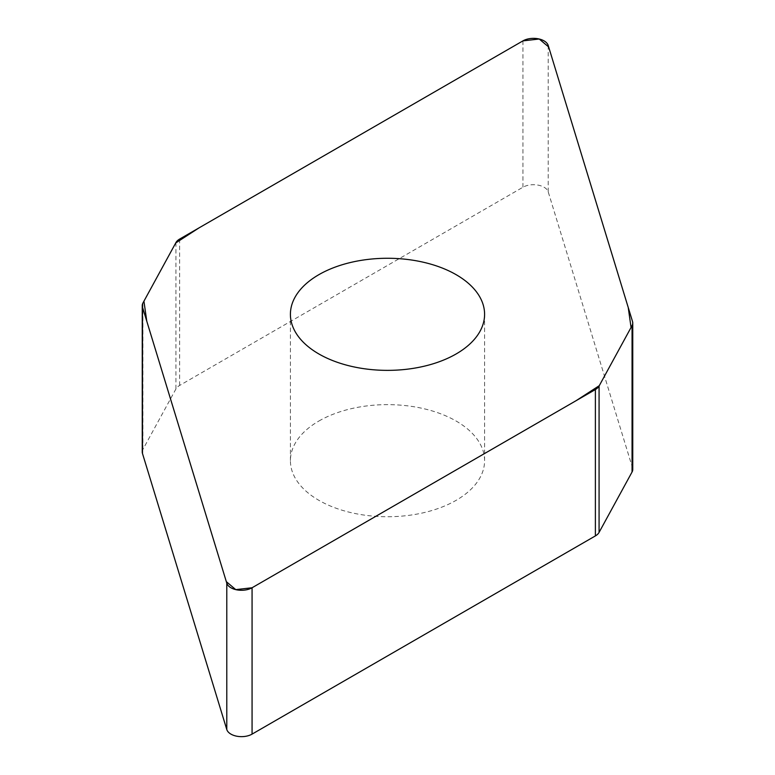 <?xml version="1.0" encoding="UTF-8"?>
<svg xmlns="http://www.w3.org/2000/svg" width="775" height="775" viewBox="0 0 775 775"><rect width="100%" height="100%" fill="white"/><g stroke="black" fill="none" stroke-linecap="round" stroke-linejoin="round"><path stroke-width="0.58" stroke-dasharray="3.88 2.91" d="M142.242 451.97A14.948 8.632 180 0 1 142.939 449.374L175.925 388.963A14.948 8.632 180 0 1 179.616 385.456L522.931 187.24A14.948 8.632 180 0 1 537.995 185.109A14.948 8.632 180 0 1 548.216 191.842L632.526 467.897A14.948 8.632 180 0 1 632.758 469.398M318.854 421.048A97.088 56.052 180 0 1 424.652 408.9A97.088 56.052 180 0 1 484.588 460.679A97.088 56.052 180 0 1 456.146 500.321A97.088 56.052 180 0 1 350.348 512.469A97.088 56.052 180 0 1 290.412 460.679A97.088 56.052 180 0 1 318.854 421.048M142.939 449.374L142.939 303.006M175.925 242.594L175.925 388.963M179.616 385.456L179.616 239.088M522.931 40.881L522.931 187.24M548.216 45.483L548.216 191.842M632.526 321.538L632.526 467.897M290.412 314.321L290.412 460.679M484.588 314.321L484.588 460.679"/><path stroke-width="1.16" d="M632.758 323.03L632.758 469.398A14.948 8.632 180 0 1 632.061 471.994L599.075 532.406A14.948 8.632 180 0 1 595.384 535.913L252.069 734.119A14.948 8.632 180 0 1 237.005 736.25A14.948 8.632 180 0 1 226.784 729.517L142.474 453.462A14.948 8.632 180 0 1 142.242 451.97L142.242 305.602A14.948 8.632 0 0 0 142.474 307.103L226.784 583.158A14.948 8.632 0 0 0 237.005 589.891A14.948 8.632 0 0 0 252.069 587.76L595.384 389.544A14.948 8.632 0 0 0 599.075 386.037L632.061 325.626A14.948 8.632 0 0 0 632.758 323.03A14.948 8.632 0 0 0 632.526 321.538L548.216 45.483A14.948 8.632 0 0 0 537.995 38.75A14.948 8.632 0 0 0 522.931 40.881L179.616 239.088A14.948 8.632 0 0 0 175.925 242.594L142.939 303.006A14.948 8.632 0 0 0 142.242 305.602M456.146 353.952A97.088 56.052 0 0 0 484.588 314.321A97.088 56.052 0 0 0 387.5 258.269A97.088 56.052 0 0 0 290.412 314.321A97.088 56.052 0 0 0 350.348 366.1A97.088 56.052 0 0 0 456.146 353.952M522.931 40.881L539.226 39.012L548.671 46.975L628.225 307.462L631.063 327.457L599.278 385.669L576.019 400.733L252.069 587.76L235.774 589.63L226.329 581.657L146.775 321.179L143.937 301.184L175.722 242.972L198.981 227.908L522.931 40.881M599.075 386.037L599.075 532.406M595.384 535.913L595.384 389.544M252.069 587.76L252.069 734.119M226.784 583.158L226.784 729.517M632.061 325.626L632.061 471.994M142.474 307.103L142.474 453.462"/></g></svg>
